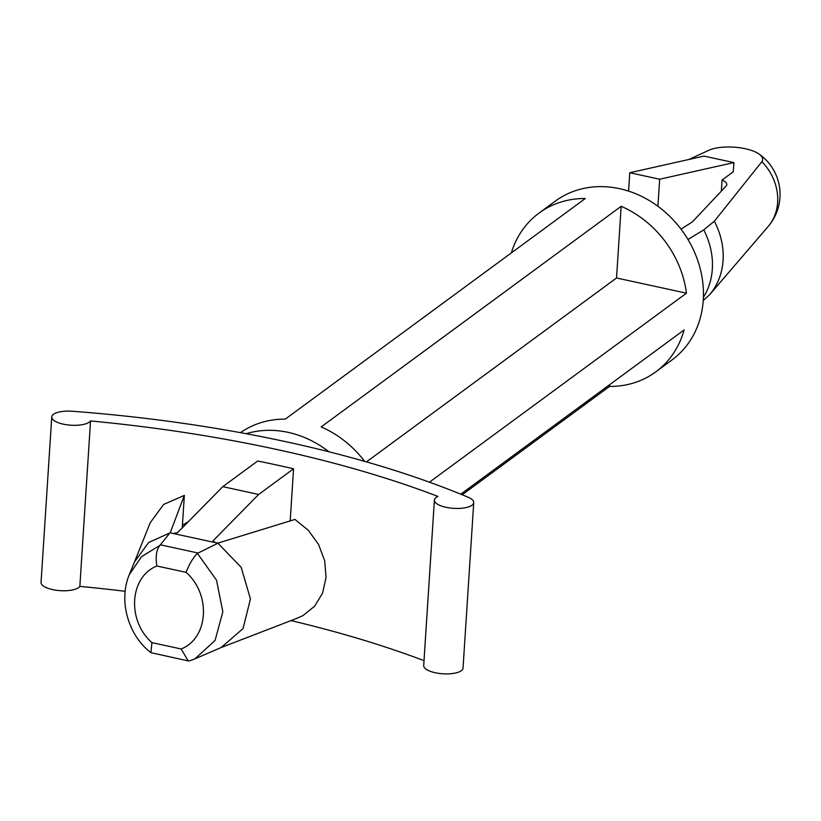 <?xml version="1.0" encoding="UTF-8"?>
<svg xmlns="http://www.w3.org/2000/svg" width="821" height="821" viewBox="0 0 821 821"><rect width="100%" height="100%" fill="white"/><g stroke="black" fill="none" stroke-linecap="round" stroke-linejoin="round"><path stroke-width="1.23" d="M434.401 500.071L423.698 665.523A19.714 7.009 3.7 0 0 442.919 673.795A19.714 7.009 3.7 0 0 463.034 668.068L473.738 502.616A19.714 7.009 3.7 0 0 468.093 497.218A600.059 213.337 3.7 0 0 72.453 411.259A19.714 7.009 3.7 0 0 51.754 416.945A19.714 7.009 3.7 0 0 68.872 425.032A19.714 7.009 3.7 0 0 90.546 420.937A612.343 217.698 -176.3 0 1 437.942 496.418A19.714 7.009 3.7 0 0 434.401 500.071A19.714 7.009 3.7 0 0 453.613 508.343A19.714 7.009 3.7 0 0 473.738 502.616M51.754 416.945L41.05 582.397A19.714 7.009 3.7 0 0 58.168 590.484A19.714 7.009 3.7 0 0 79.842 586.389A612.343 217.698 -176.3 0 1 125.059 591.284M291.024 620.604A612.343 217.698 -176.3 0 1 424.016 660.638M290.203 520.894L293.569 468.791L258.666 494.447L213.347 540.516L213.05 541.111L215.749 542.732A3.284 1.17 -176.3 0 0 218.909 542.814L294.955 519.426L308.388 530.366L318.61 544.58L324.685 560.774L326.06 577.45L322.602 593.07L314.628 606.206L302.867 615.647L296.453 618.511M258.666 494.447L222.799 486.658L257.691 461.002A612.343 217.698 -176.3 0 1 293.569 468.791M79.842 586.389L90.546 420.937M190.462 660.556L188.194 660.895L150.9 652.664C129.061 636.101 117.978 601.865 129.297 574.628L141.499 556.689L160.033 545.267L170.429 532.285A3.284 1.17 -176.3 0 0 172.328 533.301L214.969 542.558M150.9 652.664L151.947 642.627C126.67 620.45 129.544 576.753 156.903 566.018L186.09 572.35C189.343 564.017 193.109 557.695 197.399 553.385L216.518 580.16L222.85 611.758L215.071 640.462L194.946 658.842L221.188 647.502L243.057 628.578L250.446 598.93L241.169 567.342L217.955 543.215L218.909 542.814M160.033 545.267C156.38 549.711 155.333 556.628 156.903 566.018M188.194 660.895L181.133 648.97C208.493 638.235 211.366 594.527 186.09 572.35M217.955 543.215L197.399 553.385M170.121 532.819L148.673 542.496L134.541 561.862L150.212 522.751L163.646 504.443L184.345 495.391L170.409 532.234M680.989 229.09L691.077 222.737A32.85 11.679 3.7 0 0 693.232 221.013L726.01 186.141A16.42 5.839 3.7 0 0 726.78 184.551A16.42 5.839 3.7 0 0 722.059 180.035L733.286 171.774L733.882 162.589L659.663 179.224L657.919 206.276M761.888 161.665A29.566 10.509 3.7 0 0 758.922 153.958A49.27 49.27 0 0 1 768.169 226.493A48.952 42.128 -126.3 0 0 777.641 202.377A48.952 42.128 -126.3 0 0 761.888 161.665L714.321 221.229L703.73 229.88L687.988 239.486M758.922 153.958A29.566 10.509 3.7 0 0 709.067 150.192L688.87 159.479M703.228 300.558L709.57 294.76A69.611 59.923 -126.3 0 0 709.601 294.718A69.611 59.923 -126.3 0 0 714.321 221.229M628.588 191.119L629.769 172.728L703.987 156.093L733.882 162.589M721.341 191.119L722.059 180.035M629.769 172.728L659.663 179.224M609.634 384.7L609.521 386.434L462.192 494.776M609.521 386.434A98.551 84.82 -126.3 0 0 655.794 371.862A98.551 84.82 -126.3 0 0 684.098 329.95L460.755 494.18M511.339 252.909A98.551 84.82 -126.3 0 1 539.028 213.08A98.551 84.82 -126.3 0 1 585.301 198.518L285.287 419.131A98.551 84.82 -126.3 0 0 240.461 432.657M366.453 461.884L616.54 277.991L621.169 206.307L321.165 426.92A98.551 84.82 -126.3 0 1 364.647 461.371M616.54 277.991L686.469 293.179L429.445 482.184M686.469 293.179A98.551 84.82 -126.3 0 0 621.169 206.307M655.794 371.862L671.958 359.978A98.551 84.82 -126.3 0 0 703.258 300.065A98.551 84.82 -126.3 0 0 653.875 203.444A98.551 84.82 -126.3 0 0 555.191 201.196L539.028 213.08M328.893 451.766A98.551 84.82 -126.3 0 0 246.156 433.714M222.799 486.658L177.48 532.726L173.118 533.465M182.241 527.882L184.345 495.391M181.133 648.97L151.947 642.627M197.994 552.995L160.444 544.836M703.392 297.366A70.442 60.631 -126.3 0 0 703.73 229.88M213.275 541.716L213.347 540.516M189.867 660.813L194.946 658.842M297.571 618.08L219.977 647.985M129.297 574.628L134.665 561.564M709.539 294.79L768.169 226.493M182.406 525.245L188.409 521.612"/></g></svg>
